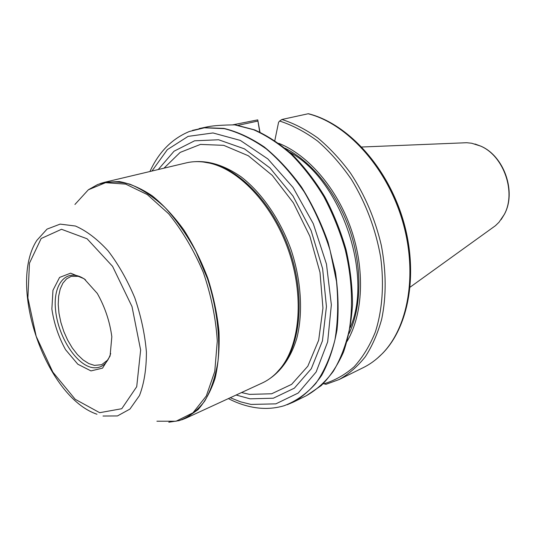 <?xml version="1.0" encoding="UTF-8"?>
<svg xmlns="http://www.w3.org/2000/svg" width="536" height="536" viewBox="0 0 536 536"><rect width="100%" height="100%" fill="white"/><g stroke="black" fill="none" stroke-linecap="round" stroke-linejoin="round"><path stroke-width="0.8" d="M100.071 183.6L104.259 182.361L119.24 181.55C129.953 183.526 140.935 188.277 152.184 195.801C163.359 204.873 173.945 216.289 183.935 230.058C193.342 244.945 201.342 261.112 207.928 278.573C213.516 296.375 217.207 314.029 218.99 331.543C219.626 348.547 218.346 364.065 215.15 378.101C210.943 390.958 205.234 401.477 198.032 409.645L185.737 418.254L181.677 419.862M104.259 182.361L186.2 162.897C194.045 161.028 202.4 161.236 211.258 163.527C241.093 171.185 273.273 206.226 288.609 250.701C303.992 295.162 300.301 342.598 281.554 367.033C275.993 374.302 269.554 379.622 262.225 382.999L185.737 418.254M259.98 132.184L257.749 119.883L259.732 132.07M232.383 124.921L257.749 119.883M308.984 113.873L308.153 113.759C346.229 123.381 385.612 165.818 401.826 218.742C418.113 271.645 408.814 326.665 382.349 353.572C376.533 359.542 370.155 364.239 363.207 367.663L339.147 379.528L325.928 384.332M308.153 113.759L281.916 119.474L279.645 121.042L278.586 122.255L274.814 140.566M278.767 143.326C308.026 154.81 336.983 188.223 351.12 229.107C365.23 270.01 363.073 314.163 347.134 341.265M192.437 130.395L204.712 127.689L223.881 128.399C237.287 131.615 250.768 137.819 264.322 147.011C277.641 157.859 290.043 171.212 301.52 187.071C312.18 204.102 321.024 222.48 328.045 242.205L335.482 272.221C338.323 292.334 338.839 311.517 337.023 329.767C333.908 347.08 328.803 362.269 321.694 375.341C313.62 386.952 304.234 395.849 293.527 402.04L287.195 404.72M199.07 128.593L208.182 126.677C213.918 125.605 222.782 125.002 234.768 124.868L253.602 129.746C266.425 135.441 278.988 143.668 291.296 154.428C303.215 166.529 314.049 180.572 323.798 196.565C332.702 213.402 339.858 231.123 345.251 249.729C351.944 277.802 353.251 305.58 349.251 330.089C345.673 345.707 340.38 359.415 333.372 371.214C325.54 381.733 316.568 389.88 306.465 395.655L293.527 402.04M462.38 142.891L466.722 142.717L471.7 143.239L480.611 146.087C503.847 155.882 516.483 192.458 504.242 214.507L498.996 222.252L495.398 225.736L491.874 228.276M323.322 383.629L325.968 384.325M236.028 124.955L234.768 124.868M107.997 359.823L101.686 364.701L94.45 365.391L88.788 363.562L83.047 359.904L77.459 354.604L72.253 347.898L67.63 340.072L63.791 331.456L60.87 322.397L58.987 313.265L58.23 304.415L58.638 296.214L60.213 289.018L62.893 283.135L66.598 278.847L71.174 276.368L79.154 276.315M110.704 353.512C107.2 364.038 101.163 368.748 92.607 367.629C76.112 365.103 57.888 336.132 55.536 309.728C52.742 283.122 67.221 266.848 85.177 279.611L85.526 279.852M90.979 370.905L102.537 368.138L110.074 356.038L111.83 336.755C109.793 321.446 104.942 307.001 97.291 293.427L84.132 278.754L70.645 273.159L59.576 277.427L52.964 290.291L51.871 309.024C53.975 323.335 58.531 336.876 65.533 349.653L77.807 364.205L90.979 370.905M158.241 169.537L174.059 151.199L194.575 140.807L218.594 139.762L244.436 148.854L270.003 167.982L292.971 195.988L311.108 230.587L322.612 268.65L326.444 306.572L322.438 340.889L311.289 368.741L294.351 388.165L273.333 398.215L250.064 398.824L236.128 395.025M203.285 161.999L212.618 163.668C242.332 171.286 274.352 206.132 289.601 250.359C304.897 294.565 301.212 341.747 282.539 366.081L276.221 373.157M238.198 125.29L257.85 121.076M281.916 119.474C294.063 123.407 306.103 129.632 318.029 138.147C329.687 147.909 340.521 159.581 350.531 173.148C364.902 195.03 375.173 219.157 381.357 245.522C386.302 271.913 386.416 296.475 381.686 319.195C377.746 333.419 372.286 345.941 365.311 356.755C357.599 366.436 348.882 374.028 339.147 379.528M285.105 148.244C311.624 161.517 336.809 192.605 349.633 229.622C362.39 266.667 361.76 306.666 349.09 333.479M289.695 152.197C340.715 179.473 373.565 274.586 350.256 327.536M464.029 142.824L465.496 142.764M474.97 143.99L480.792 146.14C503.961 155.909 516.557 192.37 504.356 214.36L501.1 219.639M494.4 226.453L493.214 227.311M308.428 113.759C346.477 123.354 385.846 165.751 402.047 218.628C418.328 271.491 409.042 326.478 382.583 353.371L377.264 358.356M279.645 121.042C292.455 125.169 305.125 131.856 317.654 141.109C329.868 151.755 341.084 164.478 351.315 179.279C365.874 203.164 375.649 229.08 380.64 257.019C384.279 284.341 382.342 310.264 375.327 332.052C369.8 345.727 362.751 357.291 354.169 366.745C344.896 374.858 334.739 380.56 323.704 383.863M149.933 171.507C158.77 152.077 171.935 138.73 189.422 131.474L204.363 127.803L224.283 128.653C238.239 132.184 252.228 138.931 266.258 148.894C280.006 160.633 292.676 174.991 304.267 191.975C314.92 210.159 323.53 229.616 330.096 250.345L336.514 281.567C338.477 302.257 337.955 321.687 334.94 339.851C330.578 356.855 324.2 371.388 315.798 383.441C306.465 393.846 295.912 401.276 284.154 405.725L284.154 405.725C274.412 408.613 264.355 409.169 253.964 407.4C245.334 405.906 236.805 402.972 228.37 398.603M151.956 171.031L167.353 149.638L188.089 136.385L212.993 132.955L240.336 140.419L267.873 158.944L293.038 187.466L313.265 223.653L326.471 264.094L331.355 304.803L327.663 341.861L316.126 372.004L298.217 393.029L275.859 403.856L251.083 404.432L240.651 401.853L230.259 397.732M163.989 168.17L180.15 152.412L200.457 144.412L223.713 145.336L248.302 155.742L272.241 175.346L293.427 202.916L309.855 236.235L319.992 272.375L322.953 308.073L318.672 340.206L307.818 366.215L291.624 384.359L271.658 393.772L249.575 394.375L241.495 392.553M195.024 161.678C209.824 160.76 225.18 165.805 241.086 176.8C261.762 192.779 280.12 219.304 291.102 249.836C301.306 280.643 303.229 312.843 296.83 338.176C291.303 356.474 281.923 370.269 269.923 378.51M88.487 189.697L97.719 184.491C107.542 181.329 118.228 181.215 129.779 184.15C141.598 188.927 153.376 196.745 165.115 207.606C176.525 220.082 186.843 234.775 196.069 251.672L207.492 278.72C216.671 307.061 220.303 335.838 218.038 360.828C215.512 376.62 211.07 390.041 204.712 401.096C197.442 410.529 188.96 417.035 179.279 420.613L168.8 422.214M74.926 204.471L88.319 189.811L105.592 182.675L125.726 184.123L147.333 194.608L168.706 213.817C182.28 230.607 193.838 250.178 203.365 272.523C211.231 295.664 215.867 318.505 217.288 341.037L214.762 371.468L206.333 395.93L192.987 412.794L176.036 421.236L156.914 421.216M96.983 414.234C45.835 397.076 7.249 285.373 36.904 240.302L47.034 229.113L60.139 224.115L75.429 226.025C86.39 230.788 97.284 239.063 108.091 250.848C118.449 264.416 127.347 280.067 134.784 297.795C141.022 316.106 144.894 334.163 146.402 351.964C146.435 368.889 144.137 383.414 139.494 395.541L129.933 409.075L117.431 415.949L103.013 416.03M99.669 412.687L121.759 408.72L136.714 386.704L140.64 350.082L132.003 306.572L112.573 266.365L87.093 238.781L61.519 229.287L41.151 238.52L29.453 263.223L27.885 297.929L36.193 336.34L52.843 372.118L75.208 399.3L99.669 412.687M480.611 146.087L480.792 146.14C504.209 156.023 516.677 192.129 504.356 214.36L504.242 214.507M466.722 142.717L361.793 147.011M495.398 225.736L410.187 287.115M308.569 113.766C347.194 123.448 386.49 165.765 402.623 218.4C418.81 271.015 409.524 326.015 382.583 353.371L382.349 353.572M235.545 124.888L254.567 129.873C267.477 135.642 280.094 143.916 292.408 154.703C304.314 166.817 315.121 180.846 324.816 196.792C333.667 213.576 340.755 231.23 346.089 249.749C350.289 268.409 352.427 286.693 352.521 304.609C351.422 321.948 348.4 337.821 343.455 352.219C337.513 365.525 330.096 376.647 321.218 385.598L306.465 395.655M212.618 163.668L211.258 163.527M282.539 366.081L281.554 367.033"/></g></svg>
